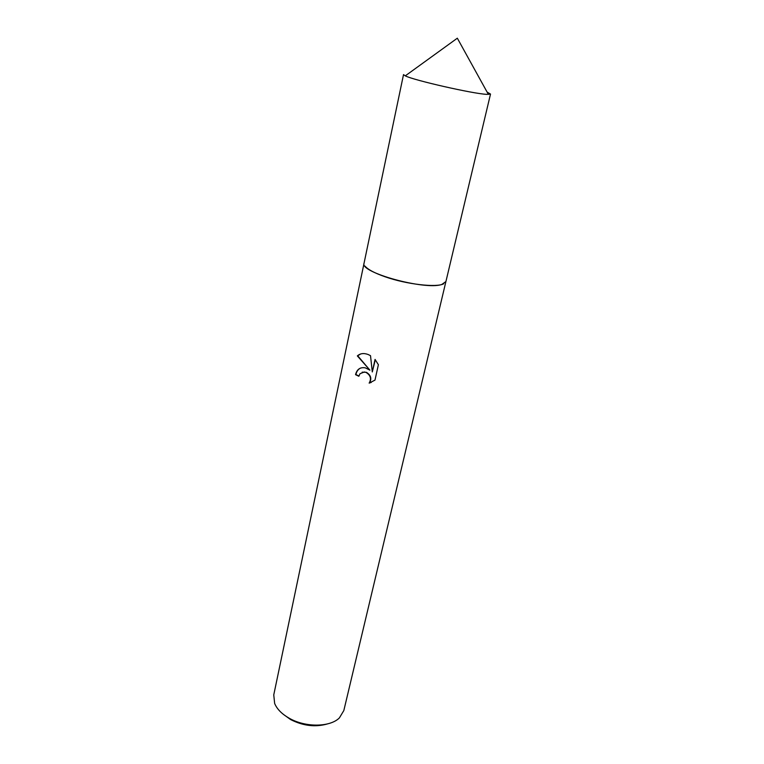 <?xml version="1.0" encoding="UTF-8"?>
<svg xmlns="http://www.w3.org/2000/svg" width="764" height="764" viewBox="0 0 764 764"><rect width="100%" height="100%" fill="white"/><g stroke="black" fill="none" stroke-linecap="round" stroke-linejoin="round"><path stroke-width="1.15" d="M365.068 266.168C367.933 269.549 374.608 273.092 385.104 276.778C406.467 284.332 436.712 287.818 443.75 283.759M365.326 367.856L369.9 370.148L357.351 355.909C360.216 353.369 363.836 352.911 368.219 354.534L370.511 355.671L372.297 371.944L375.048 359.424L378.39 364.734L374.981 380.119L369.146 383.127C371.591 378.81 370.569 375.248 366.061 372.44L364.428 371.972L360.016 373.711L358.851 376.26L355.546 374.666C356.922 369.279 360.178 367.007 365.326 367.856M364.017 263.427L273.76 694.887L274.648 703.453C276.998 709.107 281.849 714.025 289.222 718.227C305.419 727.605 330.067 727.29 339.378 717.921L343.829 710.549L445.87 281.725M283.119 714.159L290.597 719.554C303.012 725.867 315.198 727.347 327.154 724.005M362.184 372.163L366.405 372.316C370.912 375.114 371.944 378.667 369.489 382.984L369.146 383.127M369.489 382.984L371.237 382.449M360.799 367.981C358.268 369.079 356.645 371.266 355.9 374.532L358.918 376.003M360.579 354.009L357.714 355.785L369.9 370.148M375.305 359.72L372.297 371.944M490.517 94.058L445.918 281.553L441.745 284.494C424.851 290.416 359.309 272.328 364.046 263.255L403.516 74.605L405.273 75.865C413.935 80.325 472.983 93.743 486.754 94.364L490.517 94.058L487.117 92.119M488.406 94.44L457.33 38.2L405.273 75.865"/></g></svg>
